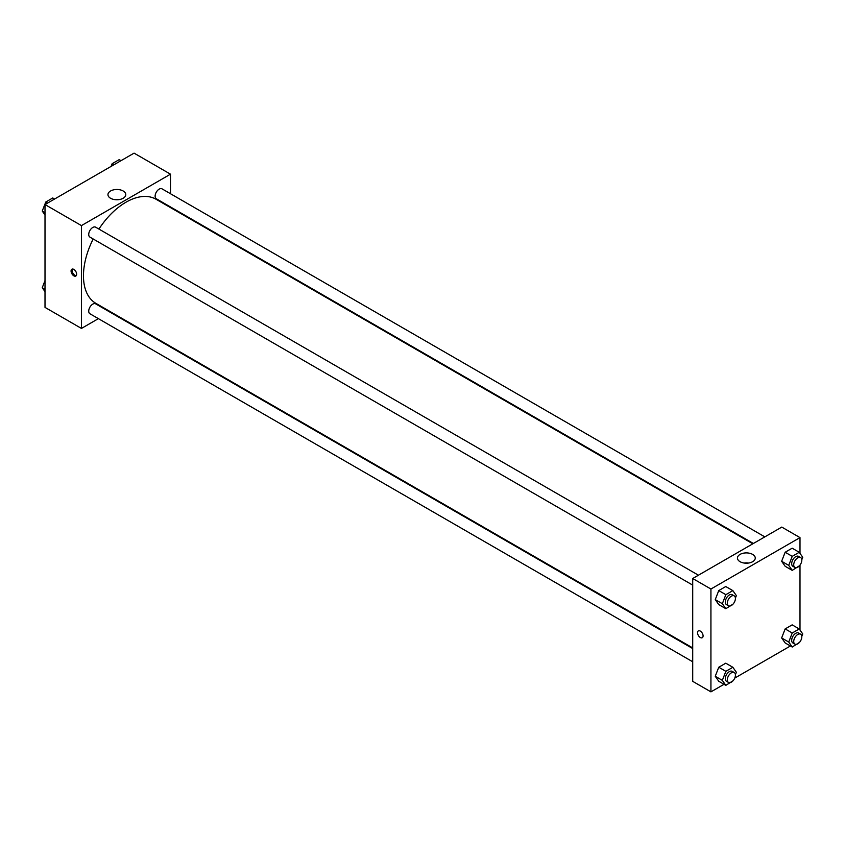 <?xml version="1.0" encoding="UTF-8"?>
<svg xmlns="http://www.w3.org/2000/svg" width="845" height="845" viewBox="0 0 845 845"><rect width="100%" height="100%" fill="white"/><g stroke="black" fill="none" stroke-linecap="round" stroke-linejoin="round"><path stroke-width="1.27" d="M98.39 318.649L81.447 328.43L45.007 307.39L45.007 204.553L134.07 153.135L170.5 174.176L170.5 193.737M170.5 206.962L170.5 207.595M110.568 190.991A8.915 5.144 180 0 1 120.275 189.871A8.915 5.144 180 0 1 125.778 194.625A8.915 5.144 180 0 1 116.863 199.769A8.915 5.144 180 0 1 107.949 194.625A8.915 5.144 180 0 1 110.568 190.991M81.447 328.43L81.447 225.594L45.007 204.553M81.447 225.594L170.5 174.176M119.029 199.621A8.915 5.144 0 0 0 114.709 199.621M73.853 275.84A3.94 2.271 60 0 1 71.286 272.375A3.94 2.271 60 0 1 71.888 269.217A3.94 2.271 60 0 1 75.818 271.488A3.94 2.271 60 0 1 75.818 276.04A3.94 2.271 60 0 1 73.853 275.84M72.469 269.048A3.94 2.271 -120 0 0 74.878 275.259A3.94 2.271 -120 0 0 76.261 275.628M110.389 311.72L109.839 312.037M698.435 575.202L95.643 227.178A5.725 3.306 120 0 0 89.919 230.484A5.725 3.306 120 0 0 89.919 237.096L692.71 585.12M692.71 648.559L95.643 303.841A5.725 3.306 120 0 0 91.228 305.372A5.725 3.306 120 0 0 88.736 311.14A5.725 3.306 120 0 0 89.919 313.759L692.71 661.772M764.831 536.871L162.029 188.847A5.725 3.306 120 0 0 157.624 190.379A5.725 3.306 120 0 0 155.121 196.146A5.725 3.306 120 0 0 156.304 198.765L753.381 543.483M93.193 238.987A60.111 34.708 120 0 0 83.465 275.84A60.111 34.708 120 0 0 95.918 303.366L692.71 647.914M752.821 543.8L156.029 199.24A60.111 34.708 120 0 0 98.918 229.069M724.017 684.302L710.93 691.865L692.71 681.345L692.71 578.508L781.773 527.09L799.993 537.61L799.993 553.348M734.749 678.102L790.413 645.971M715.25 599.612L718.757 604.597L715.25 599.612L718.757 590.581L715.25 599.612L722.338 603.71L725.844 594.669L732.858 590.623L736.365 595.609L735.403 598.07M725.77 586.536L718.757 590.581L725.77 586.536L732.858 590.623M781.646 561.281L785.153 566.277L781.646 561.281L785.153 552.25L781.646 561.281L788.723 565.379L792.23 556.337L799.243 552.292L802.75 557.278L801.789 559.739M792.156 548.204L785.153 552.25L792.156 548.204L799.243 552.292M781.646 637.943L785.153 642.929L781.646 637.943L785.153 628.912L781.646 637.943L788.723 642.031L792.23 633L799.243 628.955L802.75 633.94L801.789 636.401M792.156 624.867L785.153 628.912L792.156 624.867L799.243 628.955M710.93 691.865L710.93 589.018L799.993 537.61M799.993 565.115L799.993 630.011M715.25 676.275L718.757 681.26L715.25 676.275L718.757 667.244L715.25 676.275L722.338 680.362L725.844 671.331L732.858 667.286L736.365 672.271L735.403 674.732M725.77 663.188L718.757 667.244L725.77 663.188L732.858 667.286M740.051 561.693A8.915 5.144 180 0 1 737.442 558.059A8.915 5.144 180 0 1 746.346 552.905A8.915 5.144 180 0 1 755.261 558.059A8.915 5.144 180 0 1 749.758 562.812A8.915 5.144 180 0 1 740.051 561.693M710.93 589.018L692.71 578.508M703.082 635.915A3.94 2.271 60 0 1 702.269 637.711A3.94 2.271 60 0 1 698.34 635.44A3.94 2.271 60 0 1 698.34 630.898A3.94 2.271 60 0 1 701.371 631.954A3.94 2.271 60 0 1 703.082 635.915M748.512 563.045A8.915 5.144 0 0 0 744.191 563.045M698.34 630.898A3.94 2.271 -120 0 0 698.34 635.44A3.94 2.271 -120 0 0 702.269 637.711M733.069 604.09L725.844 608.696L722.338 603.71M734.231 595.873L732.214 594.7A5.725 3.306 120 0 0 727.798 596.232A5.725 3.306 120 0 0 725.306 601.999A5.725 3.306 120 0 0 726.489 604.619L728.506 605.78A5.725 3.306 120 0 0 734.231 602.474A5.725 3.306 120 0 0 734.231 595.873A5.725 3.306 120 0 0 729.827 597.404A5.725 3.306 120 0 0 727.323 603.161A5.725 3.306 120 0 0 728.506 605.78M725.844 608.696L718.757 604.597M725.844 594.669L718.757 590.581M799.454 565.759L792.23 570.364L788.723 565.379M800.627 557.542L798.599 556.369A5.725 3.306 120 0 0 794.194 557.901A5.725 3.306 120 0 0 791.691 563.668A5.725 3.306 120 0 0 792.874 566.287L794.902 567.449A5.725 3.306 120 0 0 800.627 564.154A5.725 3.306 120 0 0 800.627 557.542A5.725 3.306 120 0 0 796.212 559.073A5.725 3.306 120 0 0 793.719 564.83A5.725 3.306 120 0 0 794.902 567.449M792.23 570.364L785.153 566.277M792.23 556.337L785.153 552.25M733.069 680.753L725.844 685.348L722.338 680.362M734.231 672.525L732.214 671.363A5.725 3.306 120 0 0 727.798 672.895A5.725 3.306 120 0 0 725.306 678.651A5.725 3.306 120 0 0 726.489 681.271L728.506 682.443A5.725 3.306 120 0 0 734.231 679.137A5.725 3.306 120 0 0 734.231 672.525A5.725 3.306 120 0 0 729.827 674.067A5.725 3.306 120 0 0 727.323 679.824A5.725 3.306 120 0 0 728.506 682.443M725.844 685.348L718.757 681.26M725.844 671.331L718.757 667.244M799.454 642.422L792.23 647.027L788.723 642.031M800.627 634.194L798.599 633.032A5.725 3.306 120 0 0 794.194 634.563A5.725 3.306 120 0 0 791.691 640.32A5.725 3.306 120 0 0 792.874 642.95L794.902 644.112A5.725 3.306 120 0 0 800.627 640.806A5.725 3.306 120 0 0 800.627 634.194A5.725 3.306 120 0 0 796.212 635.736A5.725 3.306 120 0 0 793.719 641.492A5.725 3.306 120 0 0 794.902 644.112M792.23 647.027L785.153 642.929M792.23 633L785.153 628.912M45.007 214.989L42.25 211.06L45.757 202.029L52.77 197.973L54.587 199.029M45.007 212.655L42.25 211.06M47.573 203.075L45.757 202.029M111.096 166.402L112.142 163.698L119.156 159.652L120.983 160.698M113.969 164.743L112.142 163.698M45.007 291.652L42.25 287.722L45.007 280.603M45.007 289.317L42.25 287.722"/></g></svg>
